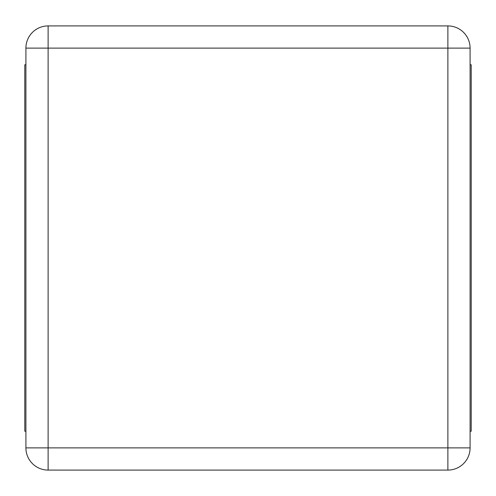 <?xml version="1.0" encoding="UTF-8"?>
<svg xmlns="http://www.w3.org/2000/svg" width="496" height="496" viewBox="0 0 496 496"><rect width="100%" height="100%" fill="white"/><g stroke="black" fill="none" stroke-linecap="round" stroke-linejoin="round"><path stroke-width="0.74" d="M25.91 48.118L25.91 447.882A22.208 22.208 0 0 0 48.118 470.09L447.882 470.09A22.208 22.208 0 0 0 470.09 447.882L470.09 48.118A22.208 22.208 0 0 0 447.882 25.91L48.118 25.91A22.208 22.208 0 0 0 25.91 48.118L48.118 48.118L48.118 447.882L25.91 447.882A22.208 22.208 0 0 0 48.118 470.09L48.118 447.882L447.882 447.882L447.882 48.118L48.118 48.118L48.118 25.91A22.208 22.208 0 0 0 25.91 48.118M25.91 431.222L24.8 431.222L24.8 64.778L25.91 64.778M470.09 64.778L471.2 64.778L471.2 431.222L470.09 431.222M470.09 48.118A22.208 22.208 0 0 0 447.882 25.91L447.882 48.118L470.09 48.118M447.882 470.09A22.208 22.208 0 0 0 470.09 447.882L447.882 447.882L447.882 470.09"/></g></svg>
